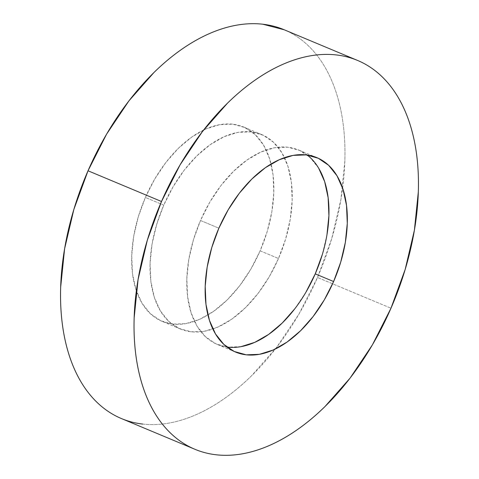 <?xml version="1.0" encoding="UTF-8"?>
<svg xmlns="http://www.w3.org/2000/svg" width="479" height="479" viewBox="0 0 479 479"><rect width="100%" height="100%" fill="white"/><g stroke="black" fill="none" stroke-linecap="round" stroke-linejoin="round"><path stroke-width="0.36" stroke-dasharray="2.4 1.8" d="M142.736 424.071C151.202 425.029 159.974 424.699 169.045 423.083C178.116 421.466 187.313 418.586 196.647 414.449C205.976 410.317 215.251 405 224.483 398.504C233.71 392.008 242.709 384.463 251.481 375.859L276.611 347.383L298.902 314.17L317.499 277.497L390.978 308.219L317.499 277.497A210.748 126.474 112.7 0 0 342.629 188.091A210.748 126.474 112.7 0 0 284.053 29.704M278.497 258.498A105.374 63.24 -67.3 0 1 180.481 329.037A105.374 63.24 -67.3 0 1 163.758 205.144L145.388 197.462A105.374 63.24 112.7 0 0 162.112 321.361A105.374 63.24 112.7 0 0 260.127 250.816L278.497 258.498L260.127 250.816A105.374 63.24 112.7 0 0 243.404 126.923A105.374 63.24 112.7 0 0 145.388 197.462L163.758 205.144A105.374 63.24 -67.3 0 1 261.774 134.599A105.374 63.24 -67.3 0 1 278.497 258.498L285.592 239.135L290.208 219.496L292.172 200.324L291.4 182.367L287.933 166.309L281.897 152.765L273.527 142.263L263.139 135.204L251.14 131.857L237.991 132.348L224.19 136.665L210.269 144.64L196.767 155.962L184.205 170.201L173.057 186.804L163.758 205.144L156.669 224.501L152.053 244.146L150.089 263.318L150.861 281.275L154.328 297.333L160.363 310.871L168.734 321.373L179.122 328.438L191.121 331.785L204.27 331.294L218.071 326.977L231.992 319.002L245.493 307.68L258.055 293.441L269.198 276.832L278.497 258.498M307.195 155.016A105.374 63.24 112.7 0 0 298.519 149.963A105.374 63.24 112.7 0 0 200.503 220.502L218.873 228.184L200.503 220.502A105.374 63.24 112.7 0 0 217.227 344.401A105.374 63.24 112.7 0 0 226.914 347.03L215.861 343.796L205.473 336.737L197.103 326.235L191.067 312.691L187.6 296.633L186.828 278.676L188.792 259.504L193.408 239.865L200.503 220.502L209.802 202.168L220.945 185.559L233.507 171.32L247.008 159.998L260.929 152.023L274.73 147.706L287.879 147.215L299.878 150.562L310.266 157.627L318.637 168.129M305.943 292.196L294.795 308.799M241.009 346.652L227.86 347.143M326.947 234.854L322.331 254.499M121.468 418.58A210.748 126.474 112.7 0 0 275.347 349.011A210.748 126.474 112.7 0 0 317.499 277.497L331.684 238.77L340.916 199.486L344.838 161.148C345.239 148.652 344.73 136.683 343.305 125.229C341.88 113.78 339.563 103.075 336.366 93.112C333.168 83.154 329.145 74.125 324.295 66.036C319.445 57.941 313.865 50.942 307.548 45.026C301.237 39.116 294.316 34.41 286.783 30.907L284.275 29.794M260.127 250.816L250.828 269.156L239.686 285.759L227.124 299.998L213.622 311.32L199.701 319.295L185.9 323.612L172.751 324.103L160.752 320.756L150.364 313.697L141.994 303.195L135.958 289.651L132.485 273.593L131.719 255.636L133.683 236.464L138.299 216.825L145.388 197.462L154.687 179.128L165.836 162.519L178.398 148.28L191.899 136.958L205.82 128.983L219.616 124.666L232.77 124.175L244.769 127.522L255.157 134.581L263.528 145.089L269.563 158.627L273.03 174.685L273.802 192.642L271.838 211.814L267.222 231.459L260.127 250.816M180.481 329.037L162.112 321.361M235.596 352.077L217.227 344.401M316.888 157.639L298.519 149.963M261.774 134.599L243.404 126.923"/><path stroke-width="0.72" d="M357.532 60.42L284.053 29.704A210.748 126.474 112.7 0 0 88.022 170.781L161.501 201.503A210.748 126.474 -67.3 0 1 357.532 60.42A210.748 126.474 -67.3 0 1 390.978 308.219A210.748 126.474 -67.3 0 1 194.947 449.296A210.748 126.474 -67.3 0 1 161.501 201.503L88.022 170.781L73.838 209.509L64.605 248.793L60.677 287.131C60.276 299.626 60.791 311.601 62.216 323.05C63.641 334.498 65.958 345.203 69.156 355.167C72.353 365.124 76.377 374.153 81.226 382.248C86.076 390.337 91.657 397.342 97.967 403.252C104.284 409.162 111.206 413.868 118.738 417.371C126.27 420.879 134.276 423.107 142.736 424.071M333.612 281.538A105.374 63.24 -67.3 0 1 235.596 352.077A105.374 63.24 -67.3 0 1 218.873 228.184A105.374 63.24 -67.3 0 1 316.888 157.639A105.374 63.24 -67.3 0 1 333.612 281.538L315.242 273.856L333.612 281.538L340.701 262.175L345.317 242.536L347.281 223.364L346.515 205.407L343.042 189.349L337.006 175.805L328.636 165.303L318.248 158.244L306.249 154.897L293.1 155.388L279.299 159.705L265.378 167.68L251.876 179.002L239.314 193.241L228.172 209.844L218.873 228.184L211.778 247.541L207.162 267.186L205.198 286.358L205.97 304.315L209.437 320.373L215.472 333.911L223.843 344.419L234.231 351.478L246.23 354.825L259.384 354.334L273.18 350.017L287.101 342.042L300.602 330.72L313.164 316.481L324.313 299.872L333.612 281.538M227.86 347.143L226.914 347.03A105.374 63.24 112.7 0 0 315.242 273.856L305.943 292.196M294.795 308.799L282.233 323.038L268.731 334.36L254.81 342.335L241.009 346.652M318.637 168.129L324.672 181.667L328.139 197.725L328.911 215.682L326.947 234.854M322.331 254.499L315.242 273.856A105.374 63.24 112.7 0 0 307.195 155.016M284.275 29.794L262.779 24.207C254.319 23.249 245.547 23.579 236.476 25.195C227.405 26.812 218.202 29.692 208.874 33.829C199.545 37.967 190.265 43.278 181.038 49.774C171.811 56.271 162.812 63.815 154.04 72.419L128.911 100.895L106.619 134.108L88.022 170.781A210.748 126.474 112.7 0 0 121.468 418.58L194.947 449.296M390.978 308.219L372.381 344.892L350.089 378.105L324.96 406.581C316.188 415.185 307.189 422.729 297.962 429.226C288.735 435.722 279.455 441.033 270.126 445.171C260.798 449.308 251.595 452.188 242.524 453.805C233.453 455.421 224.681 455.751 216.221 454.793C207.754 453.829 199.755 451.595 192.217 448.093C184.684 444.59 177.763 439.884 171.452 433.974C165.135 428.058 159.555 421.059 154.705 412.964C149.855 404.875 145.832 395.846 142.634 385.888C139.437 375.925 137.12 365.22 135.695 353.771C134.27 342.317 133.761 330.348 134.162 317.852L138.084 279.514L147.316 240.23L161.501 201.503L180.098 164.83L202.389 131.617L227.519 103.141C236.291 94.537 245.29 86.992 254.517 80.496C263.749 74 273.024 68.683 282.353 64.551C291.687 60.414 300.884 57.534 309.955 55.917C319.026 54.301 327.798 53.971 336.264 54.929C344.724 55.893 352.73 58.121 360.262 61.629C367.794 65.132 374.716 69.838 381.033 75.748C387.343 81.658 392.924 88.663 397.774 96.752C402.623 104.847 406.647 113.876 409.844 123.833C413.042 133.797 415.359 144.502 416.784 155.95C418.209 167.399 418.724 179.374 418.323 191.869L414.395 230.207L405.162 269.491L390.978 308.219"/></g></svg>
